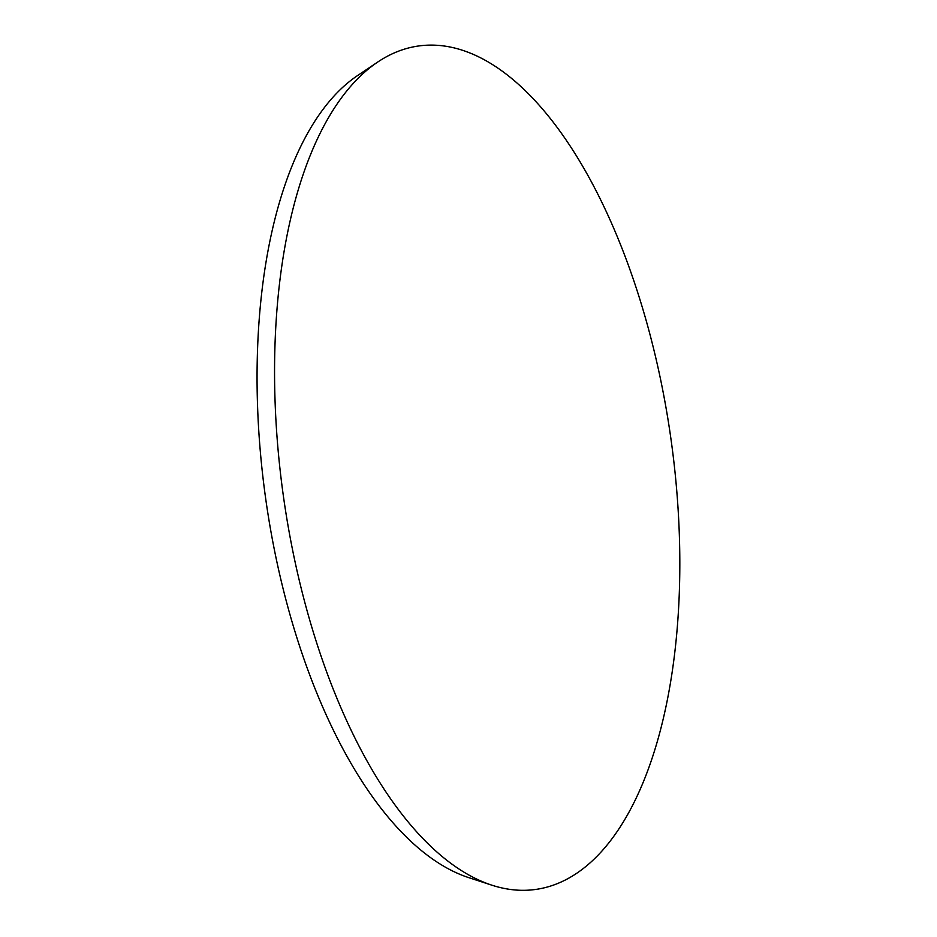 <?xml version="1.0" encoding="UTF-8"?>
<svg xmlns="http://www.w3.org/2000/svg" width="937" height="937" viewBox="0 0 937 937"><rect width="100%" height="100%" fill="white"/><g stroke="black" fill="none" stroke-linecap="round" stroke-linejoin="round"><path stroke-width="1.41" d="M491.738 885.137L468.699 877.618A414.927 190.855 -97.9 0 1 265.452 496.985A414.927 190.855 -97.9 0 1 357.7 75.475L377.834 61.971A425.796 195.856 -97.9 0 1 649.985 334.509A425.796 195.856 -97.9 0 1 589.221 863.621A425.796 195.856 -97.9 0 1 491.738 885.137A425.796 195.856 -97.9 0 1 283.173 494.537A425.796 195.856 -97.9 0 1 377.834 61.971"/></g></svg>
